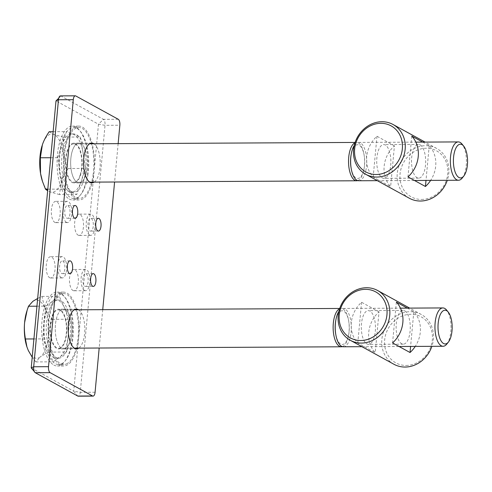 <?xml version="1.0" encoding="UTF-8"?>
<svg xmlns="http://www.w3.org/2000/svg" width="492" height="492" viewBox="0 0 492 492"><rect width="100%" height="100%" fill="white"/><g stroke="black" fill="none" stroke-linecap="round" stroke-linejoin="round"><path stroke-width="0.37" stroke-dasharray="2.46 1.84" d="M60.061 348.6A19.877 8.346 89.7 0 0 66.74 327.205A19.877 8.346 89.7 0 0 58.339 309.185A19.877 8.346 89.7 0 0 50.098 329.105A19.877 8.346 89.7 0 0 58.542 348.945A19.877 8.346 89.7 0 0 60.061 348.6M65.215 348.576A19.877 8.346 -90.3 0 1 63.696 348.914A19.877 8.346 -90.3 0 1 55.252 329.08A19.877 8.346 -90.3 0 1 63.493 309.161A19.877 8.346 -90.3 0 1 71.894 327.18A19.877 8.346 -90.3 0 1 65.215 348.576M61.328 363.957A35.498 14.901 89.7 0 0 73.259 325.747A35.498 14.901 89.7 0 0 58.259 293.564A35.498 14.901 89.7 0 0 43.542 329.142A35.498 14.901 89.7 0 0 58.622 364.56A35.498 14.901 89.7 0 0 61.328 363.957M66.488 363.926A35.498 14.901 89.7 0 0 78.419 325.716A35.498 14.901 89.7 0 0 63.413 293.539A35.498 14.901 89.7 0 0 48.696 329.111A35.498 14.901 89.7 0 0 63.776 364.535A35.498 14.901 89.7 0 0 66.488 363.926M81.709 169.838A19.877 8.346 89.7 0 0 73.739 143.166A19.877 8.346 89.7 0 0 65.498 163.086A19.877 8.346 89.7 0 0 73.941 182.926A19.877 8.346 89.7 0 0 81.709 169.838M86.869 169.814A19.877 8.346 -90.3 0 1 79.101 182.895A19.877 8.346 -90.3 0 1 70.651 163.061A19.877 8.346 -90.3 0 1 78.898 143.141A19.877 8.346 -90.3 0 1 86.869 169.814M87.896 175.183A35.498 14.901 89.7 0 0 73.659 127.545A35.498 14.901 89.7 0 0 58.942 163.123A35.498 14.901 89.7 0 0 74.021 198.54A35.498 14.901 89.7 0 0 87.896 175.183M93.05 175.152A35.498 14.901 89.7 0 0 78.818 127.52A35.498 14.901 89.7 0 0 64.095 163.092A35.498 14.901 89.7 0 0 79.181 198.516A35.498 14.901 89.7 0 0 93.05 175.152M393.951 364.271A28.401 25.104 118.8 0 1 385.617 327.297A28.401 25.104 118.8 0 1 421.293 314.486A28.401 25.104 118.8 0 1 431.884 346.331M406.121 365.451A26.267 23.222 -61.2 0 0 430.334 326.959A26.267 23.222 -61.2 0 0 389.037 327.168A26.267 23.222 -61.2 0 0 406.121 365.451M407.321 308.115L413.821 311.682A28.401 25.104 118.8 0 1 415.242 346.411M379.024 311.86L361.565 302.272A28.401 25.104 -61.2 0 0 357.776 343.102L375.236 352.69A28.401 25.104 118.8 0 1 379.024 311.86L375.236 352.69M404.719 310.876A16.863 7.079 -90.3 0 1 410.236 329.197A16.863 7.079 -90.3 0 1 403.28 344.166A16.863 7.079 -90.3 0 1 401.669 343.736A16.863 7.079 -90.3 0 1 396.152 325.415A16.863 7.079 -90.3 0 1 403.108 310.44A16.863 7.079 -90.3 0 1 404.719 310.876M366.872 343.914A16.863 7.079 89.7 0 0 368.483 344.345A16.863 7.079 89.7 0 0 375.476 327.444A16.863 7.079 89.7 0 0 368.311 310.618A16.863 7.079 89.7 0 0 361.356 325.593A16.863 7.079 89.7 0 0 366.872 343.914M413.821 311.682L410.599 346.436M396.361 302.094L392.573 342.924M361.565 302.272L357.776 343.102M409.356 198.251A28.401 25.104 118.8 0 1 401.023 161.278A28.401 25.104 118.8 0 1 436.693 148.467A28.401 25.104 118.8 0 1 447.289 180.312M421.521 199.438A26.267 23.222 -61.2 0 0 445.734 160.939A26.267 23.222 -61.2 0 0 404.436 161.148A26.267 23.222 -61.2 0 0 421.521 199.438M422.72 142.096L429.221 145.669A28.401 25.104 118.8 0 1 430.641 180.398M394.424 145.841L376.964 136.253A28.401 25.104 -61.2 0 0 373.176 177.083L390.636 186.671A28.401 25.104 118.8 0 1 394.424 145.841L390.636 186.671M420.119 144.857A16.863 7.079 -90.3 0 1 425.635 163.178A16.863 7.079 -90.3 0 1 418.686 178.147A16.863 7.079 -90.3 0 1 417.075 177.717A16.863 7.079 -90.3 0 1 411.558 159.396A16.863 7.079 -90.3 0 1 418.514 144.427A16.863 7.079 -90.3 0 1 420.119 144.857M382.278 177.895A16.863 7.079 89.7 0 0 383.883 178.325A16.863 7.079 89.7 0 0 390.876 161.425A16.863 7.079 89.7 0 0 383.711 144.599A16.863 7.079 89.7 0 0 376.761 159.574A16.863 7.079 89.7 0 0 382.278 177.895M429.221 145.669L425.998 180.416M411.761 136.075L407.973 176.905M376.964 136.253L373.176 177.083M31.224 367.899L73.714 391.232L98.48 124.218L55.996 100.891M60.479 95.897A4.969 2.085 -90.3 0 1 60.953 96.02L103.443 119.353A4.969 2.085 -90.3 0 1 105.03 125.319L80.257 392.327A4.969 2.085 -90.3 0 1 78.246 396.183M118.141 143.652L114.587 182.009M102.742 309.671L99.181 348.022M53.812 365.039A36.918 15.498 89.7 0 0 57.343 365.987A36.918 15.498 89.7 0 0 72.65 328.988A36.918 15.498 89.7 0 0 56.961 292.15A36.918 15.498 89.7 0 0 41.74 324.929A36.918 15.498 89.7 0 0 53.812 365.039M69.218 199.02A36.918 15.498 89.7 0 0 72.742 199.967A36.918 15.498 89.7 0 0 88.05 162.975A36.918 15.498 89.7 0 0 72.367 126.136A36.918 15.498 89.7 0 0 57.14 158.91A36.918 15.498 89.7 0 0 69.218 199.02M72.964 290.501A10.652 4.471 89.7 0 0 73.978 290.772A10.652 4.471 89.7 0 0 78.394 280.102A10.652 4.471 89.7 0 0 73.874 269.475A10.652 4.471 89.7 0 0 69.483 278.927A10.652 4.471 89.7 0 0 72.964 290.501M54.815 222.372A10.652 4.471 89.7 0 0 55.836 222.648A10.652 4.471 89.7 0 0 60.252 211.978A10.652 4.471 89.7 0 0 55.725 201.351A10.652 4.471 89.7 0 0 51.334 210.804A10.652 4.471 89.7 0 0 54.815 222.372M78.099 235.158A10.652 4.471 89.7 0 0 79.114 235.434A10.652 4.471 89.7 0 0 83.529 224.758A10.652 4.471 89.7 0 0 79.009 214.137A10.652 4.471 89.7 0 0 74.612 223.589A10.652 4.471 89.7 0 0 78.099 235.158M49.686 277.716A10.652 4.471 89.7 0 0 50.701 277.986A10.652 4.471 89.7 0 0 55.116 267.316A10.652 4.471 89.7 0 0 50.59 256.689A10.652 4.471 89.7 0 0 46.199 266.141A10.652 4.471 89.7 0 0 49.686 277.716M93.997 143.775A19.877 8.346 -90.3 0 1 100.227 162.907A19.877 8.346 -90.3 0 1 94.193 182.108M78.597 309.794A19.877 8.346 -90.3 0 1 84.827 328.927A19.877 8.346 -90.3 0 1 78.794 348.127M61.285 277.654A10.652 4.471 -90.3 0 1 57.798 266.086A10.652 4.471 -90.3 0 1 62.189 256.627A10.652 4.471 -90.3 0 1 66.715 267.254A10.652 4.471 -90.3 0 1 62.299 277.931A10.652 4.471 -90.3 0 1 61.285 277.654M62.822 261.055A6.39 2.681 -90.3 0 1 64.913 267.999A6.39 2.681 -90.3 0 1 62.275 273.669A6.39 2.681 -90.3 0 1 59.563 267.291A6.39 2.681 -90.3 0 1 62.213 260.889A6.39 2.681 -90.3 0 1 62.822 261.055M89.698 235.102A10.652 4.471 -90.3 0 1 86.211 223.528A10.652 4.471 -90.3 0 1 90.608 214.075A10.652 4.471 -90.3 0 1 95.128 224.703A10.652 4.471 -90.3 0 1 90.713 235.373A10.652 4.471 -90.3 0 1 89.698 235.102M91.235 218.497A6.39 2.681 -90.3 0 1 93.326 225.441A6.39 2.681 -90.3 0 1 90.694 231.117A6.39 2.681 -90.3 0 1 87.976 224.739A6.39 2.681 -90.3 0 1 90.626 218.337A6.39 2.681 -90.3 0 1 91.235 218.497M66.414 222.316A10.652 4.471 -90.3 0 1 62.933 210.742A10.652 4.471 -90.3 0 1 67.324 201.29A10.652 4.471 -90.3 0 1 71.85 211.917A10.652 4.471 -90.3 0 1 67.435 222.587A10.652 4.471 -90.3 0 1 66.414 222.316M67.957 205.711A6.39 2.681 -90.3 0 1 70.049 212.655A6.39 2.681 -90.3 0 1 67.41 218.331A6.39 2.681 -90.3 0 1 64.698 211.954A6.39 2.681 -90.3 0 1 67.349 205.551A6.39 2.681 -90.3 0 1 67.957 205.711M84.562 290.44A10.652 4.471 -90.3 0 1 81.082 278.872A10.652 4.471 -90.3 0 1 85.473 269.413A10.652 4.471 -90.3 0 1 89.993 280.04A10.652 4.471 -90.3 0 1 85.577 290.71A10.652 4.471 -90.3 0 1 84.562 290.44M86.106 273.841A6.39 2.681 -90.3 0 1 88.191 280.778A6.39 2.681 -90.3 0 1 85.559 286.455A6.39 2.681 -90.3 0 1 82.847 280.077A6.39 2.681 -90.3 0 1 85.491 273.675A6.39 2.681 -90.3 0 1 86.106 273.841M75.663 198.989A36.918 15.498 -90.3 0 1 63.585 158.873A36.918 15.498 -90.3 0 1 78.812 126.1A36.918 15.498 -90.3 0 1 94.495 162.938A36.918 15.498 -90.3 0 1 79.187 199.937A36.918 15.498 -90.3 0 1 75.663 198.989M80.793 143.652A19.877 8.346 -90.3 0 1 87.299 165.25A19.877 8.346 -90.3 0 1 79.101 182.895A19.877 8.346 -90.3 0 1 70.651 163.061A19.877 8.346 -90.3 0 1 78.898 143.141A19.877 8.346 -90.3 0 1 80.793 143.652M60.258 365.009A36.918 15.498 -90.3 0 1 48.179 324.892A36.918 15.498 -90.3 0 1 63.406 292.119A36.918 15.498 -90.3 0 1 79.089 328.957A36.918 15.498 -90.3 0 1 63.782 365.956A36.918 15.498 -90.3 0 1 60.258 365.009M65.393 309.671A19.877 8.346 -90.3 0 1 71.9 331.27A19.877 8.346 -90.3 0 1 63.696 348.914A19.877 8.346 -90.3 0 1 55.252 329.08A19.877 8.346 -90.3 0 1 63.493 309.161A19.877 8.346 -90.3 0 1 65.393 309.671M83.031 152.717L80.46 137.01L73.48 134.322A29.108 12.22 89.7 0 0 71.5 133.947A29.108 12.22 89.7 0 0 62.103 144.66A29.108 12.22 89.7 0 0 60.276 173.393L62.847 189.106L76.795 194.475L85.602 168.43L83.031 152.717A29.108 12.22 89.7 0 0 73.48 134.322L66.506 131.635L62.103 144.66L57.705 157.686L60.276 173.393A29.108 12.22 89.7 0 0 69.821 191.788A29.108 12.22 89.7 0 0 71.801 192.163A29.108 12.22 89.7 0 0 81.198 181.45A29.108 12.22 89.7 0 0 83.031 152.717M49.151 131.727L53.763 134.421L63.099 137.096L63.308 152.815A29.108 12.22 89.7 0 0 53.763 134.421A29.108 12.22 89.7 0 0 42.386 144.759A29.108 12.22 89.7 0 0 42.06 145.767M68.24 168.516C65.073 173.184 62.822 177.532 61.475 181.554A29.108 12.22 89.7 0 0 63.308 152.815C64.089 157.674 65.731 162.901 68.24 168.516L85.602 168.43M59.434 194.568L50.098 191.892A29.108 12.22 89.7 0 0 61.475 181.554L59.434 194.568L76.795 194.475M42.238 180.638A29.108 12.22 89.7 0 0 50.098 191.892L47.656 190.785M72.01 191.782A29.108 12.22 -90.3 0 1 61.654 160.743A29.108 12.22 -90.3 0 1 73.695 133.935A29.108 12.22 -90.3 0 1 86.057 162.981A29.108 12.22 -90.3 0 1 73.991 192.151A29.108 12.22 -90.3 0 1 72.01 191.782M50.719 157.723L57.705 157.686M47.804 189.18L62.847 189.106M53.136 131.702L66.506 131.635M63.099 137.096L80.46 137.01M80.128 175.158A19.17 8.044 -90.3 0 1 73.941 182.212A19.17 8.044 -90.3 0 1 65.799 163.086A19.17 8.044 -90.3 0 1 73.745 143.873A19.17 8.044 -90.3 0 1 81.069 154.802A19.17 8.044 -90.3 0 1 80.128 175.158M357.721 180.607A19.17 8.044 89.7 0 0 362.862 173.719A19.17 8.044 89.7 0 0 364.055 168.854A19.17 8.044 89.7 0 0 363.982 154.273A19.17 8.044 89.7 0 0 356.479 142.434A19.17 8.044 89.7 0 0 355.003 142.766M351.11 168.043A16.863 7.079 89.7 0 0 363.151 172.255A16.863 7.079 89.7 0 0 364.203 167.981A16.863 7.079 89.7 0 0 364.135 155.152A16.863 7.079 89.7 0 0 357.536 144.734A16.863 7.079 89.7 0 0 351.042 155.22M358.766 180.761A19.17 8.044 89.7 0 0 364.953 173.707A19.17 8.044 89.7 0 0 365.9 153.35A19.17 8.044 89.7 0 0 358.57 142.422A19.17 8.044 89.7 0 0 354.252 145.466M462.197 178.061A19.17 8.044 89.7 0 0 464.676 173.196A19.17 8.044 89.7 0 0 462.025 144.07M48.007 350.359L53.21 361.823L59.938 356.915A29.108 12.22 89.7 0 0 68.179 335.624A29.108 12.22 89.7 0 0 64.495 307.789L59.286 296.325L45.836 306.147L42.798 338.896L48.007 350.359A29.108 12.22 89.7 0 0 56.402 358.182A29.108 12.22 89.7 0 0 59.938 356.915L66.66 352.001L69.698 319.253L64.495 307.789A29.108 12.22 89.7 0 0 56.1 299.966A29.108 12.22 89.7 0 0 52.564 301.239A29.108 12.22 89.7 0 0 44.317 322.524A29.108 12.22 89.7 0 0 48.007 350.359M26.882 346.798A29.108 12.22 89.7 0 0 28.29 350.464A29.108 12.22 89.7 0 0 40.221 357.014L35.854 361.915L32.214 357.217M48.462 335.728C47.976 340.784 48.259 346.239 49.305 352.087C45.307 353.853 42.281 355.495 40.221 357.014A29.108 12.22 89.7 0 0 48.462 335.728A29.108 12.22 89.7 0 0 44.778 307.887C46.365 311.43 48.886 315.249 52.343 319.339C50.209 325.206 48.917 330.667 48.462 335.728M37.669 298.441L41.931 296.412L44.778 307.887A29.108 12.22 89.7 0 0 32.847 301.338A29.108 12.22 89.7 0 0 26.66 311.799M54.753 301.227A29.108 12.22 -90.3 0 1 58.296 299.954A29.108 12.22 -90.3 0 1 70.657 329A29.108 12.22 -90.3 0 1 58.591 358.17A29.108 12.22 -90.3 0 1 46.377 333.398A29.108 12.22 -90.3 0 1 54.753 301.227M52.343 319.339L69.698 319.253M41.931 296.412L59.286 296.325M36.949 306.196L45.836 306.147M49.305 352.087L66.66 352.001M35.854 361.915L53.21 361.823M33.911 338.945L42.798 338.896M50.584 324.751A19.17 8.044 -90.3 0 1 58.345 309.892A19.17 8.044 -90.3 0 1 66.488 329.025A19.17 8.044 -90.3 0 1 58.542 348.231A19.17 8.044 -90.3 0 1 50.584 324.751M342.315 346.62A19.17 8.044 89.7 0 0 348.65 334.874A19.17 8.044 89.7 0 0 348.576 320.292A19.17 8.044 89.7 0 0 341.079 308.453A19.17 8.044 89.7 0 0 339.597 308.785M335.71 334.062A16.863 7.079 89.7 0 0 342.309 344.48A16.863 7.079 89.7 0 0 348.797 333.994A16.863 7.079 89.7 0 0 348.736 321.171A16.863 7.079 89.7 0 0 342.137 310.753A16.863 7.079 89.7 0 0 335.642 321.233M343.367 346.78A19.17 8.044 89.7 0 0 351.313 327.567A19.17 8.044 89.7 0 0 343.17 308.441A19.17 8.044 89.7 0 0 338.847 311.485M446.798 344.08A19.17 8.044 89.7 0 0 451.035 327.063A19.17 8.044 89.7 0 0 446.625 310.089M95.079 392.253L80.257 392.327L73.714 391.232L77.773 396.054M118.264 119.279L103.443 119.353L98.48 124.218L105.03 125.319L119.851 125.239M58.733 98.203L60.953 96.02L75.774 95.946M76.383 309.093L58.339 309.185M76.586 348.853L58.542 348.945M63.413 293.539L58.259 293.564M63.776 364.535L58.622 364.56M91.783 143.074L73.739 143.166M91.986 182.833L73.941 182.926M78.818 127.52L73.659 127.545M79.181 198.516L74.021 198.54M421.293 314.486L409.664 308.103M403.108 310.44L368.311 310.618M403.28 344.166L368.483 344.345M436.693 148.467L425.07 142.083M418.514 144.427L383.711 144.599M418.686 178.147L383.883 178.325M62.189 256.627L50.59 256.689M62.299 277.931L50.701 277.986M69.944 260.852L62.213 260.889M70.012 273.632L62.275 273.669M90.608 214.075L79.009 214.137M90.713 235.373L79.114 235.434M98.357 218.294L90.626 218.337M98.425 231.074L90.694 231.117M67.324 201.29L55.725 201.351M67.435 222.587L55.836 222.648M75.079 205.508L67.349 205.551M75.147 218.288L67.41 218.331M85.473 269.413L73.874 269.475M85.577 290.71L73.978 290.772M93.228 273.632L85.491 273.675M93.289 286.412L85.559 286.455M78.812 126.1L72.367 126.136M79.187 199.937L72.742 199.967M63.406 292.119L56.961 292.15M63.782 365.956L57.343 365.987M71.801 192.163L73.991 192.151M71.5 133.947L73.695 133.935M73.941 182.212L89.772 182.132M73.745 143.873L89.581 143.793M355.107 142.44L356.479 142.434M364.135 155.152L363.982 154.273M364.203 167.981L364.055 168.854M377.327 180.669L414.473 180.478M358.57 142.422L415.845 142.133M56.402 358.182L58.591 358.17M56.1 299.966L58.296 299.954M58.542 348.231L74.372 348.151M58.345 309.892L74.175 309.812M339.708 308.459L341.079 308.453M348.736 321.171L348.576 320.292M348.797 333.994L348.65 334.874M361.928 346.688L399.073 346.497M343.17 308.441L400.445 308.152"/><path stroke-width="0.74" d="M431.884 346.331A28.401 25.104 118.8 0 1 405.057 367.05A28.401 25.104 118.8 0 1 393.951 364.271L350.304 340.298A28.401 25.104 -61.2 0 0 361.405 343.078A28.401 25.104 -61.2 0 0 388.496 321.54A28.401 25.104 -61.2 0 0 377.641 290.514A28.401 25.104 -61.2 0 0 341.971 303.324A28.401 25.104 -61.2 0 0 350.304 340.298M415.242 346.411A28.401 25.104 118.8 0 1 410.033 352.518L392.573 342.924A28.401 25.104 -61.2 0 0 396.361 302.094L407.321 308.115M360.722 340.526A26.267 23.222 118.8 0 1 343.637 302.236A26.267 23.222 118.8 0 1 384.935 302.026A26.267 23.222 118.8 0 1 360.722 340.526M410.599 346.436L410.033 352.518M447.289 180.312A28.401 25.104 118.8 0 1 420.457 201.031A28.401 25.104 118.8 0 1 409.356 198.251L365.704 174.285A28.401 25.104 -61.2 0 0 376.804 177.058A28.401 25.104 -61.2 0 0 403.901 155.527A28.401 25.104 -61.2 0 0 393.04 124.494A28.401 25.104 -61.2 0 0 357.37 137.305A28.401 25.104 -61.2 0 0 365.704 174.285M430.641 180.398A28.401 25.104 118.8 0 1 425.432 186.499L407.973 176.905A28.401 25.104 -61.2 0 0 411.761 136.075L422.72 142.096M376.128 174.506A26.267 23.222 118.8 0 1 359.037 136.216A26.267 23.222 118.8 0 1 400.334 136.007A26.267 23.222 118.8 0 1 376.128 174.506M425.998 180.416L425.432 186.499M99.181 348.022L95.079 392.253A4.969 2.085 -90.3 0 1 93.068 396.103L78.246 396.183A4.969 2.085 -90.3 0 1 77.773 396.054L35.283 372.721A4.969 2.085 -90.3 0 1 33.696 366.761L58.468 99.747A4.969 2.085 -90.3 0 1 60.479 95.897L75.301 95.817A4.969 2.085 -90.3 0 1 75.774 95.946L118.264 119.279A4.969 2.085 -90.3 0 1 119.851 125.239L118.141 143.652M58.733 98.203L55.996 100.891L31.224 367.899L35.283 372.721L50.104 372.647A4.969 2.085 -90.3 0 1 48.517 366.681L73.29 99.673A4.969 2.085 -90.3 0 1 75.301 95.817M93.068 396.103A4.969 2.085 -90.3 0 1 92.594 395.98L50.104 372.647M114.587 182.009L102.742 309.671M70.553 261.012A6.39 2.681 -90.3 0 1 72.644 267.955A6.39 2.681 -90.3 0 1 70.012 273.632A6.39 2.681 -90.3 0 1 67.293 267.254A6.39 2.681 -90.3 0 1 69.944 260.852A6.39 2.681 -90.3 0 1 70.553 261.012M98.972 218.46A6.39 2.681 -90.3 0 1 101.063 225.404A6.39 2.681 -90.3 0 1 98.425 231.074A6.39 2.681 -90.3 0 1 95.712 224.696A6.39 2.681 -90.3 0 1 98.357 218.294A6.39 2.681 -90.3 0 1 98.972 218.46M75.688 205.674A6.39 2.681 -90.3 0 1 77.779 212.618A6.39 2.681 -90.3 0 1 75.147 218.288A6.39 2.681 -90.3 0 1 72.429 211.917A6.39 2.681 -90.3 0 1 75.079 205.508A6.39 2.681 -90.3 0 1 75.688 205.674M93.837 273.798A6.39 2.681 -90.3 0 1 95.928 280.741A6.39 2.681 -90.3 0 1 93.289 286.412A6.39 2.681 -90.3 0 1 90.577 280.04A6.39 2.681 -90.3 0 1 93.228 273.632A6.39 2.681 -90.3 0 1 93.837 273.798M94.193 182.108A19.877 8.346 -90.3 0 1 91.986 182.833A19.877 8.346 -90.3 0 1 83.542 162.993A19.877 8.346 -90.3 0 1 91.783 143.074A19.877 8.346 -90.3 0 1 93.683 143.584A19.877 8.346 -90.3 0 1 93.997 143.775M78.794 348.127A19.877 8.346 -90.3 0 1 76.586 348.853A19.877 8.346 -90.3 0 1 68.142 329.013A19.877 8.346 -90.3 0 1 76.383 309.093A19.877 8.346 -90.3 0 1 78.283 309.603A19.877 8.346 -90.3 0 1 78.597 309.794M42.06 145.78L42.066 145.761A29.108 12.22 89.7 0 0 42.06 145.78A29.108 12.22 89.7 0 0 40.553 173.498L40.344 157.772L42.386 144.759C43.733 140.737 45.984 136.395 49.151 131.727L53.136 131.702M47.656 190.785L45.485 189.192L42.466 181.345L40.553 173.498A29.108 12.22 89.7 0 0 42.238 180.638L42.466 181.345M40.344 157.772L50.719 157.723M45.485 189.192L47.804 189.18M355.003 142.766A19.17 8.044 89.7 0 0 348.576 163.412A19.17 8.044 89.7 0 0 356.675 180.773A19.17 8.044 89.7 0 0 357.721 180.607M354.252 145.466A19.17 8.044 89.7 0 0 351.19 154.34L351.042 155.22A16.863 7.079 89.7 0 0 351.11 168.043L351.263 168.922A19.17 8.044 89.7 0 0 358.766 180.761L377.327 180.669M351.19 154.34A19.17 8.044 89.7 0 0 351.263 168.922M463.679 146.106L462.025 144.07A19.17 8.044 89.7 0 0 458.292 141.917A19.17 8.044 89.7 0 0 450.346 161.124A19.17 8.044 89.7 0 0 458.489 180.25A19.17 8.044 89.7 0 0 462.197 178.061L463.833 176.007A16.863 7.079 89.7 0 0 466.016 171.733A16.863 7.079 89.7 0 0 463.679 146.106A16.863 7.079 89.7 0 0 453.403 161.112A16.863 7.079 89.7 0 0 463.833 176.007M32.214 357.217L28.29 350.464L26.925 346.928L25.443 338.988C24.397 333.133 24.114 327.678 24.6 322.623A29.108 12.22 89.7 0 0 26.832 346.651A29.108 12.22 89.7 0 0 26.882 346.798M27.152 310.194L26.66 311.799A29.108 12.22 89.7 0 0 24.6 322.623L27.152 310.194L28.481 306.239L32.847 301.338L37.669 298.441M28.481 306.239L36.949 306.196M25.443 338.988L33.911 338.945M339.597 308.785A19.17 8.044 89.7 0 0 333.318 323.305A19.17 8.044 89.7 0 0 341.27 346.792A19.17 8.044 89.7 0 0 342.315 346.62M338.847 311.485A19.17 8.044 89.7 0 0 335.79 320.36L335.642 321.233A16.863 7.079 89.7 0 0 335.31 323.822A16.863 7.079 89.7 0 0 335.71 334.062L335.864 334.941A19.17 8.044 89.7 0 0 343.367 346.78L361.928 346.688M335.79 320.36A19.17 8.044 89.7 0 0 335.409 323.293A19.17 8.044 89.7 0 0 335.864 334.941M448.28 312.125L446.625 310.089A19.17 8.044 89.7 0 0 442.892 307.93A19.17 8.044 89.7 0 0 435.131 322.789A19.17 8.044 89.7 0 0 443.089 346.27A19.17 8.044 89.7 0 0 446.798 344.08L448.433 342.026A16.863 7.079 89.7 0 0 452.16 327.057A16.863 7.079 89.7 0 0 448.28 312.125A16.863 7.079 89.7 0 0 438.169 323.293A16.863 7.079 89.7 0 0 440.814 340.439A16.863 7.079 89.7 0 0 448.433 342.026M48.517 366.681L33.696 366.761L31.224 367.899M55.996 100.891L58.468 99.747L73.29 99.673M92.594 395.98L77.773 396.054M409.664 308.103L377.641 290.514M425.07 142.083L393.04 124.494M89.772 182.132L356.675 180.773M89.581 143.793L355.107 142.44M414.473 180.478L458.489 180.25M415.845 142.133L458.292 141.917M74.372 348.151L341.27 346.792M74.175 309.812L339.708 308.459M399.073 346.497L443.089 346.27M400.445 308.152L442.892 307.93"/></g></svg>
